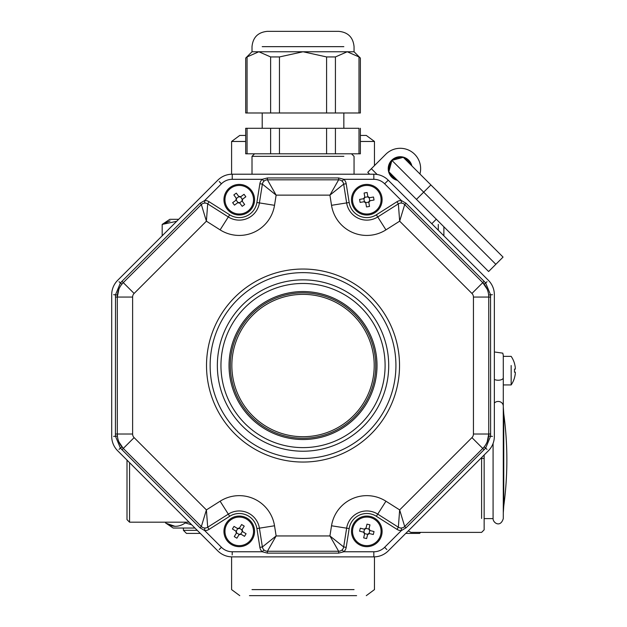 <?xml version="1.0" encoding="UTF-8"?>
<svg xmlns="http://www.w3.org/2000/svg" width="627" height="627" viewBox="0 0 627 627"><rect width="100%" height="100%" fill="white"/><g stroke="black" fill="none" stroke-linecap="round" stroke-linejoin="round"><path stroke-width="0.94" d="M356.598 595.65L249.452 595.65M360.368 135.432L366.293 135.432L360.368 135.432M231.598 174.22L231.598 141.475L245.69 141.475L231.598 141.475L239.765 135.432L245.69 135.432M405.747 533.405L419.588 533.405L405.747 533.405M175.113 526.359L165.936 523.2A87.804 42.526 -90 0 1 165.552 522.942C172.104 527.425 178.679 527.425 185.278 522.942L185.278 522.181M185.278 522.942L191.69 524.783M165.552 522.942L165.552 522.181M194.95 528.044L173.201 528.044L165.936 523.2M186.47 533.405L200.303 533.405L186.47 533.405L183.405 530.34L183.405 528.044M438.297 224.419C438.297 219.536 438.297 219.536 438.297 224.419C438.297 219.536 438.297 219.536 438.297 224.419L438.297 230.227M443.877 226.786L443.877 235.807M170.121 220.923L162.181 224.419L176.673 221.307M169.831 219.317L178.671 219.317L169.831 219.317L162.181 224.419L162.181 235.807M183.405 530.34L197.246 530.34L183.405 530.34M360.368 141.475L374.46 141.475L360.368 141.475M354.051 589.607L252.007 589.607M511.162 375.769L511.162 384.931L503.285 384.931L503.285 355.337L503.285 518.607C500.346 528.114 492.885 522.691 493.081 518.607L493.081 443.446L493.081 518.607L484.154 518.607L484.154 529.831L484.154 454.998M503.285 459.936L503.285 406.124A5.102 4.679 180 0 0 499.993 401.75A5.102 4.679 180 0 0 494.358 403.028M503.285 406.907L503.285 512.957L503.747 506.114L503.747 413.749L503.747 506.114A344.395 344.395 0 0 0 503.747 413.749L503.285 406.907M341.762 550.192L342.099 549.903L343.839 551.768L338.635 553.132L267.423 553.132L262.219 551.768A7.649 7.649 0 0 1 259.868 547.355L256.89 528.569A17.854 17.854 0 0 0 229.686 516.287L209.065 529.368A7.649 7.649 0 0 1 204.676 530.56L200.037 527.84L120.376 448.07L115.517 436.337L115.439 434.017L115.517 294.745L120.376 283.012L121.967 281.311L200.037 203.242L204.676 200.53A7.649 7.649 0 0 1 209.065 201.714L229.686 214.802A17.854 17.854 0 0 0 256.89 202.513L259.868 183.727A7.649 7.649 0 0 1 262.219 179.314L267.423 177.95L338.635 177.95L343.839 179.314L342.099 181.187L341.762 180.897M340.5 180.176L339.489 179.894M266.569 179.894L265.558 180.176M264.296 180.897L263.951 181.187L262.219 179.314L232.233 179.314A15.307 15.307 0 0 0 221.409 183.797L204.676 200.53L204.77 203.077L204.324 203.117M404.047 204.018L403.137 203.501M401.735 203.117L401.288 203.077L401.382 200.53L406.022 203.242L484.091 281.311L485.682 283.012L490.541 294.745L490.62 434.017L490.541 436.337L485.682 448.07L406.022 527.84L401.382 530.56A7.649 7.649 0 0 1 396.993 529.368L376.372 516.287A17.854 17.854 0 0 0 349.168 528.569L346.19 547.355A7.649 7.649 0 0 1 343.839 551.768L373.825 551.768L373.825 556.87L232.233 556.87A20.409 20.409 0 0 1 217.796 550.898L117.672 450.774A20.409 20.409 0 0 1 111.7 436.337L111.7 294.745A20.409 20.409 0 0 1 117.672 280.316L217.796 180.192A20.409 20.409 0 0 1 232.233 174.212L373.825 174.212A20.409 20.409 0 0 1 388.254 180.192L488.386 280.316A20.409 20.409 0 0 1 494.358 294.745L494.358 436.337A20.409 20.409 0 0 1 488.386 450.774L388.254 550.898A20.409 20.409 0 0 1 373.825 556.87L373.872 554.926M487.203 289.274L482.766 282.636A20.409 20.409 0 0 1 488.746 297.065L488.645 295.003L492.414 294.698M202.921 203.501L202.012 204.018M487.195 441.823L488.746 434.017A20.409 20.409 0 0 1 482.766 448.446L484.154 446.91L487.038 449.363M118.864 289.259L117.312 297.065A20.409 20.409 0 0 1 123.284 282.636L121.897 284.172L119.02 281.719M373.825 551.768A15.307 15.307 0 0 0 384.649 547.285L401.382 530.56L401.288 528.005L401.735 527.973M403.13 527.581L404.047 527.072M118.856 441.816L123.284 448.446A20.409 20.409 0 0 1 117.312 434.017L117.414 436.078L113.644 436.384M202.012 527.072L202.921 527.581M204.324 527.973L204.77 528.005L204.676 530.56L221.409 547.285L219.207 549.55M339.489 551.188L340.492 550.906M221.409 547.285A15.307 15.307 0 0 0 232.233 551.768L262.219 551.768L263.951 549.903L264.296 550.192M265.558 550.906L266.569 551.188M484.091 449.771L482.766 448.446L404.697 526.515A5.102 5.102 0 0 1 398.357 527.213L399.658 509.908L404.697 526.515L406.022 527.84M396.993 529.368L398.357 527.213L377.744 514.132A20.409 20.409 0 0 0 346.645 528.169L343.674 546.956A5.102 5.102 0 0 1 338.635 551.258L329.92 535.952L343.674 546.956L346.19 547.355M490.62 297.065L488.746 297.065L488.746 434.017L490.62 434.017M406.022 203.242L404.697 204.567L399.658 221.174L398.357 203.869A5.102 5.102 0 0 1 404.697 204.567L482.766 282.636L484.091 281.311M209.065 201.714L207.694 203.869L228.314 216.95L220.116 229.874L206.401 221.174L201.353 204.567A5.102 5.102 0 0 1 207.694 203.869L206.401 221.174L134.107 293.46A5.102 5.102 0 0 0 132.618 297.065L132.618 434.017A5.102 5.102 0 0 0 134.107 437.622L206.401 509.908L207.694 527.213A5.102 5.102 0 0 1 201.353 526.515L206.401 509.908L220.116 501.208A35.715 35.715 0 0 1 274.524 525.779L276.139 535.952L267.423 551.258A5.102 5.102 0 0 1 262.384 546.956L276.139 535.952L329.92 535.952L331.526 525.779L349.168 528.569M338.635 553.132L338.635 551.258L267.423 551.258L267.423 553.132M482.766 282.636L471.943 293.46L399.658 221.174L385.942 229.874L377.744 216.95L398.357 203.869L396.993 201.714A7.649 7.649 0 0 1 401.382 200.53L384.649 183.797A15.307 15.307 0 0 0 373.825 179.314L343.839 179.314A7.649 7.649 0 0 1 346.19 183.727L343.674 184.126L329.92 195.13L338.635 179.824A5.102 5.102 0 0 1 343.674 184.126L346.645 202.913A20.409 20.409 0 0 0 377.744 216.95L376.372 214.802L396.993 201.714M259.868 547.355L262.384 546.956L259.406 528.169A20.409 20.409 0 0 0 228.314 514.132L207.694 527.213L209.065 529.368M267.423 177.95L267.423 179.824L276.139 195.13L262.384 184.126A5.102 5.102 0 0 1 267.423 179.824L338.635 179.824L338.635 177.95M200.037 527.84L201.353 526.515L123.284 448.446L121.967 449.771M229.686 214.802L228.314 216.95A20.409 20.409 0 0 0 259.406 202.913L262.384 184.126L259.868 183.727M115.439 434.017L117.312 434.017L117.312 297.065L115.439 297.065M121.967 281.311L123.284 282.636L201.353 204.567L200.037 203.242M303.029 439.527A73.978 73.978 0 0 1 238.958 328.548A73.978 73.978 0 0 1 367.101 328.548A73.978 73.978 0 0 1 303.029 439.527M410.748 164.799A11.223 11.223 0 0 0 404.133 158.184M402.103 157.643A11.223 11.223 0 0 0 393.066 160.057M391.577 161.547A11.223 11.223 0 0 0 389.163 170.583M389.704 172.613A11.223 11.223 0 0 0 396.319 179.228M369.656 174.212L367.759 172.315L371.364 168.71L377.14 174.478M431.791 223.729L436.306 219.215M419.941 173.985A20.409 20.409 0 0 0 385.793 154.273L371.364 168.71M411.892 165.943A11.991 11.991 0 0 0 389.759 162.863A11.991 11.991 0 0 0 397.463 180.372M430.898 184.941L503.05 257.094L488.621 271.522L388.842 171.759L391.899 160.379L403.279 157.322L430.898 184.941L423.68 192.16L391.899 160.379M495.839 264.312L423.68 192.16L416.461 199.37L397.181 180.09M363.809 532.252A1.528 1.528 0 0 1 364.64 533.616A6.004 3.002 13.6 0 1 364.593 533.977L363.472 532.127A6.004 3.002 -76.4 0 1 363.809 532.252L364.546 529.196A1.528 1.528 0 0 0 365.917 528.365L368.974 529.102A1.528 1.528 0 0 0 369.805 530.473L369.06 533.53A1.528 1.528 0 0 0 367.696 534.361L364.64 533.616M363.472 532.127L359.592 531.187A24.767 12.383 -76.4 0 1 360.313 528.216L364.193 529.157L366.043 528.028A6.004 3.002 13.6 0 1 365.917 528.365M368.974 529.102A6.004 3.002 -166.4 0 1 369.013 528.749L369.954 524.87L369.013 528.749L370.142 530.599L374.021 531.539A24.767 12.383 103.6 0 1 373.3 534.51L369.421 533.569L367.571 534.698A6.004 3.002 -166.4 0 1 367.696 534.361M364.593 533.977L363.652 537.856L364.593 533.977M366.63 538.577L367.571 534.698L366.63 538.577A24.767 12.383 -166.4 0 1 363.652 537.856M366.983 524.148L366.043 528.028L366.983 524.148A24.767 12.383 13.6 0 1 369.954 524.87M363.441 545.247A14.288 14.288 0 0 1 356.465 521.507A14.288 14.288 0 0 1 380.511 527.338A14.288 14.288 0 0 1 363.441 545.247M363.198 546.235A15.307 15.307 0 0 1 355.728 520.802A15.307 15.307 0 0 1 381.49 527.048A15.307 15.307 0 0 1 363.198 546.235M236.12 531.304A1.528 1.528 0 0 1 236.504 532.856A6.004 3.002 31.3 0 1 236.355 533.185L235.838 531.077A6.004 3.002 -58.7 0 1 236.12 531.304L237.758 528.616A1.528 1.528 0 0 0 239.31 528.232L241.998 529.87A1.528 1.528 0 0 0 242.383 531.422L240.744 534.11A1.528 1.528 0 0 0 239.193 534.494L236.504 532.856M235.838 531.077L232.429 529.008A24.767 12.383 -58.7 0 1 234.02 526.39L237.429 528.467L239.538 527.95A6.004 3.002 31.3 0 1 239.31 528.232M241.998 529.87A6.004 3.002 -148.7 0 1 242.147 529.541L244.224 526.131L242.147 529.541L242.665 531.649L246.074 533.718A24.767 12.383 121.3 0 1 244.483 536.336L241.074 534.259L238.965 534.776A6.004 3.002 -148.7 0 1 239.193 534.494M236.355 533.185L234.279 536.594L236.355 533.185M236.896 538.185L238.965 534.776L236.896 538.185A24.767 12.383 -148.7 0 1 234.279 536.594M241.607 524.54L239.538 527.95L241.607 524.54A24.767 12.383 31.3 0 1 244.224 526.131M231.825 543.57A14.288 14.288 0 0 1 232.39 518.835A14.288 14.288 0 0 1 253.535 531.688A14.288 14.288 0 0 1 231.825 543.57M231.3 544.44A15.307 15.307 0 0 1 231.904 517.933A15.307 15.307 0 0 1 254.554 531.712A15.307 15.307 0 0 1 231.3 544.44M236.379 198.477A1.528 1.528 0 0 1 236.144 200.052A6.004 3.002 53.7 0 1 235.877 200.303L236.207 198.163A6.004 3.002 -36.3 0 1 236.379 198.477L238.918 196.612A1.528 1.528 0 0 0 240.502 196.854L242.359 199.386A1.528 1.528 0 0 0 242.124 200.969L239.585 202.834A1.528 1.528 0 0 0 238.001 202.592L236.144 200.052M236.207 198.163L233.84 194.942A24.767 12.383 -36.3 0 1 236.308 193.132L238.675 196.345L240.815 196.674A6.004 3.002 53.7 0 1 240.502 196.854M242.359 199.386A6.004 3.002 -126.3 0 1 242.625 199.143L245.839 196.776L242.625 199.143L242.296 201.283L244.663 204.496A24.767 12.383 143.7 0 1 242.194 206.314L239.827 203.093L237.688 202.764A6.004 3.002 -126.3 0 1 238.001 202.592M235.877 200.303L232.664 202.662L235.877 200.303M234.474 205.131L237.688 202.764L234.474 205.131A24.767 12.383 -126.3 0 1 232.664 202.662M244.028 194.315L240.815 196.674L244.028 194.315A24.767 12.383 53.7 0 1 245.839 196.776M227.742 208.18A14.288 14.288 0 0 1 237.68 185.521A14.288 14.288 0 0 1 252.336 205.46A14.288 14.288 0 0 1 227.742 208.18M226.919 208.783A15.307 15.307 0 0 1 237.57 184.51A15.307 15.307 0 0 1 253.269 205.875A15.307 15.307 0 0 1 226.919 208.783M364.796 197.325A1.528 1.528 0 0 1 363.872 198.626A6.004 3.002 80.3 0 1 363.527 198.728L364.781 196.964A6.004 3.002 -9.7 0 1 364.796 197.325L367.9 196.792A1.528 1.528 0 0 0 369.209 197.717L369.734 200.812A1.528 1.528 0 0 0 368.809 202.121L365.713 202.654A1.528 1.528 0 0 0 364.405 201.729L363.872 198.626M364.781 196.964L364.107 193.03A24.767 12.383 -9.7 0 1 367.124 192.513L367.798 196.447L369.562 197.693A6.004 3.002 80.3 0 1 369.209 197.717M369.734 200.812A6.004 3.002 -99.7 0 1 370.079 200.711L374.013 200.037L370.079 200.711L368.833 202.482L369.507 206.416A24.767 12.383 170.3 0 1 366.489 206.934L365.815 202.999L364.044 201.745A6.004 3.002 -99.7 0 1 364.405 201.729M363.527 198.728L359.6 199.402L363.527 198.728M360.117 202.419L364.044 201.745L360.117 202.419A24.767 12.383 -99.7 0 1 359.6 199.402M373.496 197.019L369.562 197.693L373.496 197.019A24.767 12.383 80.3 0 1 374.013 200.037M352.727 202.137A14.288 14.288 0 0 1 371.756 186.321A14.288 14.288 0 0 1 375.934 210.711A14.288 14.288 0 0 1 352.727 202.137M351.716 202.309A15.307 15.307 0 0 1 372.109 185.365A15.307 15.307 0 0 1 376.584 211.495A15.307 15.307 0 0 1 351.716 202.309M515.3 372.172L514.493 372.172L515.3 372.172L515.3 373.708L515.3 372.172L514.493 372.172A24.767 21.443 -90 0 0 514.493 369.115L515.3 369.115L515.3 367.587L515.3 369.115L514.493 369.115L515.3 369.115M514.493 377.697A25.464 25.464 0 0 0 515.3 373.708A25.464 25.464 0 0 1 514.493 377.697L514.493 377.697M514.493 369.115A24.767 21.443 -90 0 1 514.493 372.172M514.493 363.589A25.464 25.464 0 0 1 515.3 367.587A25.464 25.464 0 0 0 514.493 363.589L514.493 363.589M514.54 377.697A25.511 25.511 0 0 1 511.162 384.931L511.162 365.517M309.409 437.967A72.708 72.708 0 0 1 237.116 334.857A72.708 72.708 0 0 1 362.563 323.806A72.708 72.708 0 0 1 309.409 437.967A72.708 72.708 0 0 1 237.116 334.857A72.708 72.708 0 0 1 362.563 323.806A72.708 72.708 0 0 1 309.409 437.967M127.007 460.1L127.007 519.626L127.007 460.1M408.295 530.857L410.944 532.386L408.295 530.857M343.847 156.35L252.007 156.35L254.554 153.803M335.429 153.803L360.368 153.803L358.997 153.803L358.997 128.292L335.429 128.292L335.429 153.803L326.596 153.803L326.596 128.292L335.429 128.292M279.462 128.292L279.462 153.803L245.69 153.803L247.062 153.803L247.062 128.292L245.69 128.292L326.596 128.292M279.462 153.803L326.596 153.803M326.596 56.939L335.429 56.939L347.217 51.759L252.007 51.759L258.841 51.759L270.629 56.939L279.462 56.939L303.029 51.759L326.596 56.939L326.596 112.985L360.368 112.985L358.997 112.985L358.997 56.939C360.799 58.436 360.799 58.436 358.997 56.939C360.799 58.436 360.799 58.436 358.997 56.939L347.217 51.759L358.997 56.939M279.462 56.939L279.462 112.985L245.69 112.985L247.062 112.985L247.062 56.939C245.259 58.436 245.259 58.436 247.062 56.939C245.259 58.436 245.259 58.436 247.062 56.939L258.841 51.759M338.745 31.35L267.314 31.35L338.745 31.35C348.04 32.259 353.142 37.361 354.051 46.657L354.051 51.759L347.217 51.759L354.051 51.759L360.368 58.076L360.368 112.985M285.167 31.35L320.883 31.35M279.462 112.985L326.596 112.985M494.358 379.413A5.102 2.398 0 0 0 499.993 380.072A5.102 2.398 0 0 0 503.285 377.83M487.038 281.719L484.154 284.172M221.409 183.797L219.207 181.532M492.414 436.384L488.645 436.078M117.414 295.003L113.644 294.698M386.851 549.55L384.649 547.285M121.897 446.91L119.02 449.363M232.186 554.926L232.233 551.768M346.19 183.727L349.168 202.513A17.854 17.854 0 0 0 376.372 214.802M385.942 229.874A35.715 35.715 0 0 1 331.526 205.311L349.168 202.513M256.89 202.513L274.524 205.311A35.715 35.715 0 0 1 220.116 229.874M331.526 525.779A35.715 35.715 0 0 1 385.942 501.208L376.372 516.287M229.686 516.287L220.116 501.208M256.89 528.569L259.406 528.169A20.409 20.409 0 0 0 228.314 514.132M388.254 180.192L384.649 183.797M373.825 174.212L373.825 179.314M232.233 174.212L232.233 179.314M482.766 448.446L471.943 437.622A5.102 5.102 0 0 0 473.44 434.017L473.44 297.065A5.102 5.102 0 0 0 471.943 293.46M385.942 501.208L399.658 509.908L471.943 437.622M488.746 434.017L473.44 434.017M488.746 297.065L473.44 297.065M274.524 525.779L259.406 528.169M331.526 205.311L329.92 195.13L276.139 195.13L274.524 205.311M134.107 437.622L123.284 448.446M132.618 434.017L117.312 434.017M132.618 297.065L117.312 297.065M134.107 293.46L123.284 282.636M303.029 283.467A82.074 82.074 0 0 0 231.951 406.578A82.074 82.074 0 0 0 374.107 406.578A82.074 82.074 0 0 0 303.029 283.467M303.029 269.038A96.503 96.503 0 0 1 386.6 413.796A96.503 96.503 0 0 1 219.45 413.796A96.503 96.503 0 0 1 303.029 269.038M377.744 514.132A20.409 20.409 0 0 0 346.645 528.169M303.029 458.439A92.898 92.898 0 0 0 395.927 365.541A92.898 92.898 0 0 0 303.029 272.643A92.898 92.898 0 0 0 210.131 365.541A92.898 92.898 0 0 0 303.029 458.439M303.029 451.221A85.68 85.68 0 0 1 217.35 365.541A85.68 85.68 0 0 1 303.029 279.861A85.68 85.68 0 0 1 388.709 365.541A85.68 85.68 0 0 1 303.029 451.221M309.276 436.439A71.172 71.172 0 0 0 361.309 324.684A71.172 71.172 0 0 0 238.503 335.5A71.172 71.172 0 0 0 309.276 436.439M480.752 458.4L481.607 458.4L481.607 457.553M481.607 518.443L481.607 458.4L484.154 458.4M252.007 174.212L252.007 156.35L262.211 156.35M129.554 462.655L129.554 522.181L129.554 462.655M270.629 153.803L270.629 128.292M335.429 56.939L335.429 112.985M270.629 112.985L270.629 56.939M343.847 46.657L262.211 46.657M436.22 219.317L436.776 219.685L436.22 219.317M419.588 533.405L420.607 532.386M366.293 135.432L374.46 141.475L374.46 165.614M366.293 595.65L374.46 589.607L374.46 556.862M239.765 595.65L231.598 589.607L231.598 556.862M503.285 355.337L502.799 353.158L494.358 351.966M514.54 363.589A25.511 25.511 0 0 0 511.162 356.355L503.285 356.355M410.944 532.386L481.607 532.386L484.154 529.831M351.496 153.803L354.051 156.35L354.051 174.212M189.08 522.181L129.554 522.181L127.007 519.626M360.368 128.292L360.368 153.803M245.69 128.292L245.69 153.803M262.211 112.985L262.211 128.292M343.847 112.985L343.847 128.292M267.314 31.35C258.018 32.259 252.916 37.361 252.007 46.657L252.007 51.759L245.69 58.076L245.69 112.985"/></g></svg>
